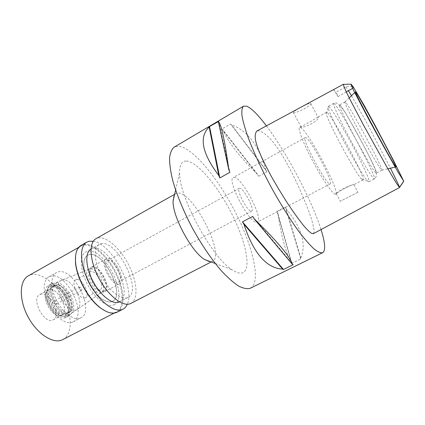 <?xml version="1.0" encoding="UTF-8"?>
<svg xmlns="http://www.w3.org/2000/svg" width="425" height="425" viewBox="0 0 425 425"><rect width="100%" height="100%" fill="white"/><g stroke="black" fill="none" stroke-linecap="round" stroke-linejoin="round"><path stroke-width="0.32" stroke-dasharray="2.12 1.59" d="M352.421 86.158L345.812 86.843L336.111 92.113L338.013 96.618L333.551 89.659L343.379 84.357M345.812 86.843L348.399 90.732M351.486 95.726L366.127 121.646L390.458 168.226M310.686 103.217L310.797 103.588C310.787 106.229 294.987 113.996 293.356 112.577L293.234 112.243C293.771 110.904 309.676 102.26 310.686 103.217M333.551 89.659L336.111 92.113M313.379 233.665L314.133 231.875C314.149 229.67 313.395 225.829 311.87 220.357C307.955 207.485 298.217 184.88 290.971 170.935C283.905 157.521 279.597 150.631 273.838 143.097C269.067 136.993 264.323 132.898 259.606 130.804L256.992 130.964M266.401 125.88C286.763 152.819 311.897 200.398 321.029 229.569M250.394 288.208L251.303 287.661C261.056 280.118 252.333 244.97 235.083 211.613C217.913 178.202 193.099 147.985 178.845 146.227L174.208 147.124M291.577 263.41L300.714 258.899L300.772 257.948C306.579 243.955 301.75 227.673 286.291 209.084L285.377 207.06L277.01 211.453L277.908 213.472C281.605 237.899 286.19 254.224 291.667 262.448L291.577 263.41L277.01 211.453M258.703 176.263L266.953 171.737L265.784 169.766C258.931 145.717 247.504 130.725 231.503 124.78L230.552 124.004L221.893 129.072L222.865 129.827C227.922 141.929 239.477 156.756 257.534 174.303L258.703 176.263L221.893 129.072M186.426 161.027C197.285 161.622 217.276 185.55 231.115 212.532C245.044 239.477 251.589 267.293 243.488 272.404C240.858 273.96 237.054 273.073 232.066 269.732C211.863 257.646 178.627 196.106 179.605 172.582C179.594 164.735 181.868 160.884 186.426 161.027M173.071 201.174C173.087 197.2 174.022 194.677 175.876 193.614L177.48 193.12C192.573 190.474 226.004 255.388 212.436 261.317L212.25 261.402C210.354 262.241 207.793 261.614 204.574 259.51M130.863 303.418C138.566 299.407 137.264 281.78 128.95 265.386C120.732 248.954 106.733 236.098 98.026 237.942L95.928 238.728M100.927 243.785C116.732 238.988 142.954 290.711 128.005 297.452L127.67 297.612C121.486 300.581 109.384 291.189 101.803 276.84C94.143 262.533 93.282 247.557 99.354 244.396L100.927 243.785M113.799 304.831L114.144 304.661C129.699 297.606 103.737 246.229 87.359 251.382L85.723 252.025C79.406 255.329 79.99 270.332 87.582 284.522C95.094 298.759 107.366 307.934 113.799 304.831C107.366 307.934 95.094 298.759 87.582 284.522C79.99 270.332 79.406 255.329 85.723 252.025L87.359 251.382C103.737 246.229 129.699 297.606 114.144 304.661L113.799 304.831M89 254.702C103.264 249.996 126.14 295.147 112.508 301.293L112.136 301.468C106.457 304.114 95.752 296.018 89.223 283.608C82.625 271.23 82.105 258.14 87.64 255.244L89 254.702L87.64 255.244C82.105 258.14 82.625 271.23 89.223 283.608C95.752 296.018 106.457 304.114 112.136 301.468L112.508 301.293C126.14 295.147 103.264 249.996 89 254.702M80.463 318.033L80.867 317.836C95.662 311.073 73.302 266.629 57.922 272.021L56.451 272.632C50.437 275.793 50.421 288.936 56.886 301.081C63.272 313.262 74.301 320.933 80.463 318.033M61.928 280.203C71.336 276.532 85.845 303.832 77.355 309.246L76.415 309.777C66.613 314.824 50.904 283.22 61.71 280.277L61.928 280.203M103.87 290.817L104.534 290.45C110.612 286.636 99.19 265.179 92.491 267.803L92.337 267.856C84.671 269.88 96.895 294.281 103.87 290.817M91.997 266.804C99.562 263.909 112.083 288.41 104.688 291.678L104.364 291.826C97.097 295.545 83.858 270.247 91.391 267.054L91.997 266.804M119.324 283.884L119.632 283.746C126.73 280.643 114.07 255.951 106.802 258.671L106.223 258.91C98.988 261.928 112.365 287.443 119.324 283.884M107.716 260.514C113.905 258.14 124.748 279.262 118.681 281.908L118.405 282.03C112.444 285.01 101.076 263.293 107.238 260.711L107.716 260.514M251.499 211.204L251.658 211.145C255.191 209.886 243.323 187.319 239.626 188.243L239.344 188.328C235.694 189.465 248.099 212.813 251.499 211.204M233.989 177.347C241.474 176.147 264.191 219.512 257.391 222.105L257.178 222.19C250.83 225.988 226.084 179.642 233.32 177.528L233.989 177.347M330.103 183.929L330.22 183.892C333.97 182.92 310.144 138.13 305.607 137.572L305.214 137.588C301.017 137.923 326.894 186.107 330.103 183.929M335.532 194.198C333.46 195.144 323.271 180.699 313.507 162.525C303.716 144.367 297.468 128.286 299.588 127.436L300.252 127.442C307.185 129.062 340.882 192.53 335.623 194.167L335.532 194.198M336.292 193.805L336.271 193.657C336.334 191.287 352.968 183.844 353.956 184.657L353.876 184.673C352.102 184.004 337.477 192.18 336.409 193.758L336.292 193.805M326.915 112.45L326.432 112.338L326.358 113.581C326.995 120.663 356.315 174.962 361.893 179.382L362.971 179.998C366.493 179.265 332.201 115.079 326.915 112.45M318.197 117.353L316.402 117.98C312.917 120.333 304.157 125.258 301.564 126.326L300.996 127.027C302.781 128.706 318.638 121.168 318.304 117.714L318.197 117.353M357.967 192.201L340.25 201.296L357.967 192.201M328.743 106.579C334.517 109.995 372.47 180.992 368.895 181.767L367.79 181.093C361.93 176.317 328.939 115.223 328.158 107.706L328.201 106.415L328.743 106.579M339.947 105.124C344.409 108.258 378.999 172.789 376.337 173.071L376.295 173.087C374.839 175.796 335.973 103.721 339.554 104.959L339.947 105.124M345.366 102.074L344.957 101.984C343.007 102.696 380.12 171.429 381.788 170.186L381.894 170.197C384.189 170.096 349.483 105.421 345.366 102.074M218.694 121.114L229.898 172.322M252.705 216.431L293.192 264.701M300.772 257.948L286.291 209.084M300.714 258.899L285.377 207.06M291.667 262.448L277.908 213.472M265.784 169.766L231.503 124.78M266.953 171.737L230.552 124.004M257.534 174.303L222.865 129.827M101.081 292.745C93.84 296.353 81.26 271.23 89.223 269.121L89.388 269.062C96.342 266.337 108.083 288.394 101.777 292.358L101.081 292.745M54.814 283.087L54.581 283.167C42.983 286.349 59.5 319.653 70.019 314.197L71.028 313.623C80.123 307.806 64.903 279.151 54.814 283.087M90.706 271.734L90.286 271.915C84.734 274.284 94.35 292.724 99.753 290.057L100.018 289.94C105.501 287.528 96.268 269.508 90.706 271.734M85.122 297.861C79.502 300.645 69.982 282.359 75.746 279.862L76.181 279.677C81.951 277.328 91.088 295.21 85.398 297.734L85.122 297.861M79.831 287.109L79.767 287.135C79.294 288.692 79.858 289.786 81.457 290.413L81.52 290.387C81.998 288.835 81.435 287.741 79.831 287.109M55.813 304.231C54.156 303.657 53.603 302.579 54.15 301.001L54.225 300.969C55.877 301.553 56.429 302.627 55.877 304.199L55.813 304.231M48.742 289.733C47.318 290.217 46.309 291.327 45.719 293.059C43.058 299.752 50.841 314.165 57.896 315.61L61.312 315.504C70.63 312.279 57.832 286.131 48.742 289.733L48.025 290.047L45.719 293.059C43.058 299.752 50.841 314.165 57.896 315.61L61.678 315.329C70.359 311.403 57.593 286.195 48.742 289.733M66.188 316.019L62.151 316.147C53.789 314.442 44.444 297.133 47.6 289.207C48.301 287.151 49.497 285.844 51.186 285.292C61.917 281.159 77.106 312.141 66.188 316.019M52.137 287.247L51.393 287.571C42.314 291.545 56.44 318.607 65.227 314.048L65.599 313.873C74.529 309.83 61.253 283.634 52.137 287.247M68.978 312.062C60.27 316.577 46.107 289.457 55.112 285.526L55.85 285.207C64.887 281.637 78.195 307.891 69.344 311.886L68.978 312.062M119.489 301.883L119.542 301.856C134.863 294.918 108.8 243.408 92.639 248.423L90.977 249.082M72.723 322.076C66.443 325.04 55.346 317.47 48.992 305.347C42.558 293.261 42.707 280.107 48.833 276.877L50.325 276.255C65.976 270.698 88.209 314.967 73.132 321.879L72.723 322.076M54.708 285.217L53.932 285.547C44.577 289.632 59.266 317.751 68.303 313.039L68.68 312.858C77.871 308.704 64.101 281.52 54.708 285.217M66.884 313.788C57.811 318.516 43.143 290.424 52.525 286.322L53.3 285.988C62.725 282.28 76.484 309.437 67.262 313.613L66.884 313.788M52.105 283.544L51.149 283.953C40.093 288.777 57.455 321.922 68.085 316.248L68.489 316.062C79.326 311.137 63.229 279.283 52.105 283.544M65.817 317.448C55.128 323.149 37.793 290.047 48.907 285.191L49.868 284.782C61.046 280.484 77.116 312.306 66.22 317.257L65.817 317.448M50.617 286.317C48.992 286.854 47.844 288.113 47.164 290.1C44.12 297.744 53.104 314.373 61.163 316.019L65.062 315.897C75.613 312.173 60.977 282.306 50.617 286.317M40.412 294.312C49.422 290.679 62.114 315.77 53.268 319.791L52.897 319.967C44.184 324.472 30.706 298.6 39.684 294.631L40.412 294.312M62.778 339.586C72.239 334.677 72.521 316.46 64.419 300.225C56.44 283.937 41.299 271.963 30.908 274.773L28.348 275.825M75.629 255.515C76.346 250.862 78.12 247.727 80.941 246.112L83.199 245.241C92.475 243.169 106.999 256.1 115.318 272.823C123.744 289.499 124.722 307.61 116.471 311.902L116.227 312.024C113.363 313.363 109.852 313.087 105.698 311.19M117.157 312.184C125.524 307.828 124.525 289.452 115.977 272.526C107.536 255.558 92.804 242.415 83.39 244.497L81.085 245.384M93.261 241.251C111.541 243.567 135.378 287.714 127.287 304.268M334.103 103.551L333.604 103.365C332.308 103.679 340.457 121.348 351.624 142.035C362.775 162.722 373.235 179.552 374.372 178.936L374.409 178.925C377.586 178.351 339.501 107.201 334.103 103.551M338.013 96.618L346.295 91.927M352.649 88.32L353.515 87.826M215.278 263.495L232.066 269.732M175.615 190.039L179.605 172.582M175.876 193.614L174.638 194.31M212.436 261.317L211.172 261.965M128.005 297.452L119.542 301.856M99.354 244.396L91.03 249.055M73.132 321.879L80.867 317.836M48.833 276.877L56.451 272.632M104.534 290.45L77.355 309.246M92.337 267.856L61.71 280.277M119.632 283.746L104.688 291.678M106.223 258.91L91.391 267.054M251.658 211.145L118.681 281.908M239.344 188.328L107.238 260.711M330.22 183.892L257.391 222.105M305.214 137.588L233.32 177.528M326.432 112.338L316.402 117.98M301.564 126.326L299.588 127.436M336.271 193.657L340.282 201.253M353.876 184.673L357.908 192.259M362.971 179.998L353.993 184.647M336.409 193.758L335.623 194.167M310.797 103.588L318.304 117.714M293.234 112.243L300.921 126.783M361.893 179.382L367.79 181.093M326.358 113.581L328.158 107.706M368.895 181.767L374.409 178.925L376.523 175.987C376.715 174.255 375.913 171.179 374.101 166.765C369.144 155.837 365.553 149.085 360.257 139.102C350.508 122.416 344.33 107.764 336.531 102.972L333.604 103.365L328.201 106.415M345.01 101.888L339.554 104.959M381.894 170.197L376.337 173.071M381.788 170.186L387.871 168.789M395.192 167.105L395.951 166.929M344.957 101.984L349.207 97.915M354.726 92.618L355.449 91.927M89.223 269.121L54.581 283.167M101.777 292.358L71.028 313.623M90.286 271.915L75.746 279.862M100.018 289.94L85.398 297.734M79.767 287.135L54.15 301.001M81.52 290.387L55.877 304.199M61.163 316.019L62.151 316.147M47.164 290.1L47.6 289.207M55.112 285.526L51.393 287.571M69.344 311.886L65.599 313.873M53.932 285.547L52.525 286.322M68.68 312.858L67.262 313.613M51.149 283.953L48.907 285.191M68.489 316.062L66.22 317.257M61.678 315.329L53.268 319.791M48.025 290.047L39.684 294.631M80.941 246.112L78.715 247.371M116.471 311.902L114.198 313.076"/><path stroke-width="0.64" d="M351.268 84.166L353.515 87.826L352.766 86.11L364.225 105.517L375.371 125.975L393.231 159.933L403.729 181.188L397.752 171.578L384.428 147.916L369.447 120.583L354.216 91.582C351.847 86.769 350.864 84.299 351.268 84.166M396.004 166.951C397.959 167.928 359.614 96.629 355.783 92.14L355.449 91.927C354.025 91.917 395.181 168.125 395.951 166.929L396.004 166.951M343.379 84.357L351.039 84.166M352.766 86.11L352.421 86.158M390.458 168.226C396.52 180.37 399.527 186.75 399.463 187.367L396.668 183.664L387.605 168.327L363.848 125.694L349.855 99.2C345.95 91.439 343.044 85.053 343.464 84.24L343.581 84.246M348.399 90.732L351.486 95.726M321.029 229.569C324.939 241.947 325.662 249.539 323.197 252.338L322.639 252.71C320.593 253.13 317.65 251.807 313.804 248.737C309.469 244.625 304.449 238.829 298.743 231.343C289.59 218.678 280.218 203.623 270.629 186.171C261.295 168.576 253.842 152.479 248.274 137.881C245.145 129.009 243.052 121.63 241.99 115.754C241.533 110.851 242.038 107.658 243.514 106.181L246.728 106.197C251.531 108.258 258.087 114.819 266.401 125.88M343.464 84.24L256.992 130.964C254.862 133.126 254.612 137.185 256.248 143.14C258.411 150.556 262.198 159.487 271.065 175.886C276.038 184.753 281.679 194.108 287.985 203.947C294.174 213.159 299.444 220.458 303.795 225.84C307.365 229.909 309.99 232.448 311.679 233.447L313.379 233.665L399.452 187.574M243.514 106.181L174.208 147.124C171.7 149.191 170.143 152.888 169.543 158.217C169.548 164.454 170.659 172.061 172.869 181.039C177.108 195.67 183.658 211.438 192.525 228.347C201.795 245.028 211.39 259.16 221.303 270.73C227.593 277.498 233.346 282.598 238.558 286.025C243.344 288.442 247.292 289.17 250.394 288.208L322.639 252.71M209.546 126.517L218.333 121.614C221.218 123.967 224.724 140.048 228.852 169.862L229.898 172.322L219.821 177.963L218.79 175.509C201.997 153.223 198.783 137.068 209.153 127.032L209.546 126.517L219.821 177.963M242.447 221.861L252.705 216.431L254.182 218.864C277.127 241.156 289.861 256.323 292.384 264.355L293.192 264.701L283.507 269.471L282.662 269.142C266.337 268.138 253.422 253.178 243.923 224.273L242.447 221.861L283.507 269.471M215.278 263.495L204.574 259.51C191.563 251.781 172.401 216.293 173.071 201.174L175.615 190.039M174.638 194.31L95.928 238.728C88.549 242.574 89.585 260.913 99.03 278.46C108.386 296.06 123.197 307.333 130.618 303.54L211.172 261.965M218.333 121.614L228.852 169.862M209.153 127.032L218.79 175.509M254.182 218.864L292.384 264.355M243.923 224.273L282.662 269.142M90.977 249.082C84.798 252.386 85.531 267.383 93.149 281.594C100.693 295.842 112.875 305.065 119.202 302.021L119.489 301.883M78.715 247.371L28.348 275.825C19.332 280.601 18.732 299.567 28.034 316.837C37.219 334.172 53.422 344.393 62.507 339.718L114.198 313.076M105.698 311.19L100.443 307.976C88.108 299.12 76.075 276.834 75.438 261.667L75.629 255.515M86.828 242.138L81.085 245.384C77.005 247.802 75.145 253.056 75.512 261.152C76.16 276.553 88.395 299.205 100.916 308.194C107.35 312.853 112.689 314.218 116.928 312.295L122.798 309.272C114.904 313.358 99.333 301.835 89.622 283.587C79.815 265.381 78.954 246.245 86.828 242.138L89.101 241.273L93.261 241.251M127.287 304.268C126.31 306.553 124.886 308.183 123.022 309.161M399.457 187.568L403.739 181.342M346.295 91.927L352.649 88.32M399.463 187.367L403.654 181.3M387.871 168.789L395.192 167.105M349.207 97.915L354.726 92.618M100.443 307.976L100.916 308.194M75.438 261.667L75.512 261.152"/></g></svg>

